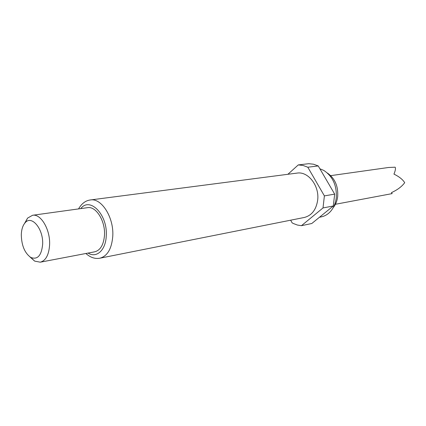 <?xml version="1.0" encoding="UTF-8"?>
<svg xmlns="http://www.w3.org/2000/svg" width="426" height="426" viewBox="0 0 426 426"><rect width="100%" height="100%" fill="white"/><g stroke="black" fill="none" stroke-linecap="round" stroke-linejoin="round"><path stroke-width="0.64" d="M327.386 173.025C334.916 178.372 338.345 186.231 337.674 196.615C337.115 201.035 335.592 204.768 333.105 207.819M319.878 168.765L323.845 170.464C332.86 176.492 336.993 185.667 336.247 197.983C335.566 203.351 333.675 207.813 330.576 211.376C327.945 214.294 324.873 216.12 321.358 216.861L319.479 217.244M297.002 173.105C308.158 171.103 319.654 185.917 317.652 200.279C316.151 209.81 311.699 215.545 304.297 217.473L99.913 258.193C107.379 256.122 111.66 248.875 112.757 236.451C114.136 217.691 101.564 197.744 90.339 199.964L297.002 173.105M24.506 223.517L27.599 218.085L32.562 215.274C40.864 213.522 50.401 229.715 49.602 244.801C48.931 254.839 45.827 260.637 40.278 262.187L34.671 261.117L30.006 256.963M32.562 215.274L87.5 207.67C95.999 205.934 105.494 221.067 104.487 235.28C103.678 244.742 100.435 250.254 94.753 251.803L40.278 262.187M21.3 234.827C21.481 229.539 22.743 225.53 25.086 222.809C31.54 214.64 43.516 228.895 42.648 244.3C41.498 255.611 37.541 259.993 30.784 257.442C24.729 253.097 21.572 245.562 21.3 234.827M330.704 175.645L388.555 167.487L395.131 167.194C395.818 168.27 395.424 170.57 393.949 174.101C399.189 176.673 402.772 179.532 404.7 182.685C401.793 186.625 397.378 189.932 391.462 192.6L392.144 193.612L391.553 192.557M287.891 174.287L298.269 164.921L303.078 165.464L307.801 167.221L324.388 195.891L323.009 207.941L301.443 225.689L297.375 225.04L293.418 223.538L292.14 222.857L290.654 220.189M298.269 164.921L308.749 163.685L313.531 164.218L318.227 165.938L307.801 167.221M301.443 225.689L311.795 223.506L333.286 205.987L323.009 207.941M324.388 195.891L334.682 194.128L333.286 205.987M334.682 194.128L318.227 165.938M80.78 208.602C89.934 196.365 107.89 214.896 106.25 235.977C105.744 250.216 96.521 258.465 88.091 253.076M90.339 199.964C85.567 200.582 81.638 203.564 78.549 208.91M25.086 222.809L27.599 218.085M392.144 193.612L335.416 204.278M30.784 257.442L34.671 261.117M85.882 253.497C90.408 257.538 95.083 259.104 99.913 258.193"/></g></svg>
